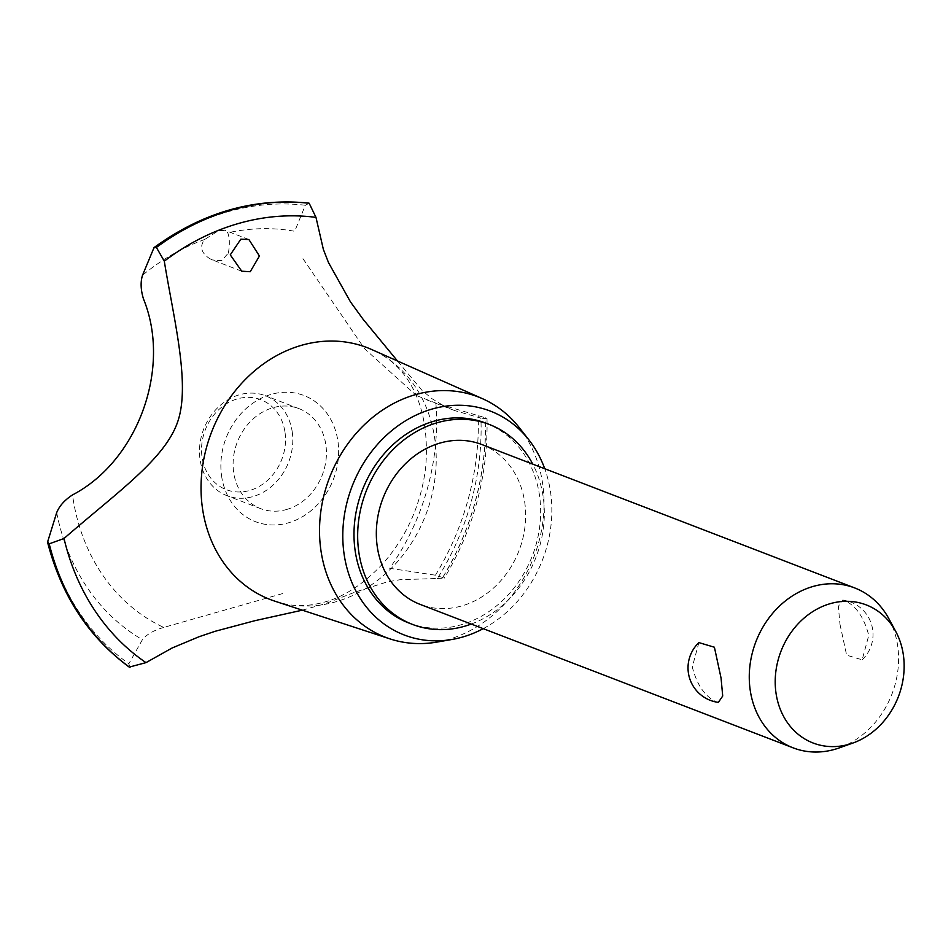 <?xml version="1.0" encoding="UTF-8"?>
<svg xmlns="http://www.w3.org/2000/svg" width="951" height="951" viewBox="0 0 951 951"><rect width="100%" height="100%" fill="white"/><g stroke="black" fill="none" stroke-linecap="round" stroke-linejoin="round"><path stroke-width="0.71" stroke-dasharray="4.75 3.57" d="M408.871 623.012A107.094 91.118 111 0 0 503.578 599.617A107.094 91.118 111 0 0 539.633 496.398A107.094 91.118 111 0 0 485.759 423.1M471.268 624.058A107.094 91.118 111 0 0 543.306 497.813A107.094 91.118 111 0 0 532.774 464.124M481.753 444.497A85.673 72.894 -69 0 1 524.845 503.15A85.673 72.894 -69 0 1 496.006 585.721A85.673 72.894 -69 0 1 420.235 604.432M839.995 624.355L846.652 655.191L862.165 659.804L868.762 635.411C864.079 617.377 856.043 605.763 844.654 600.557L842.705 600.033L838.342 606.393L839.995 624.355M888.864 618.709A85.673 72.894 -69 0 1 897.768 646.573A85.673 72.894 -69 0 1 839.174 747.926M718.35 702.385L716.4 701.862C705.012 696.655 696.976 685.041 692.292 666.996L698.89 642.603M483.227 628.659A119.945 102.054 111 0 0 550.7 493.2A119.945 102.054 111 0 0 544.733 468.724M436.996 642.08A128.825 109.603 111 0 0 542.831 485.022A128.825 109.603 111 0 0 519.412 427.795M274.839 601.163A134.947 114.809 111 0 0 287.44 604.384A134.947 114.809 111 0 0 335.965 601.757A134.947 114.809 111 0 0 434.94 439.98A134.947 114.809 111 0 0 383.134 355.555A134.947 114.809 111 0 0 371.627 349.504M302.335 610.173L324.98 603.814L355.329 592.021L387.081 581.941L400.205 579.694L437.401 578.481A243.111 206.843 111 0 0 480.897 418.119L454.471 410.511L443.915 405.863L431.825 398.588L421.745 390.076L397.482 360.976M437.401 578.481L444.355 578.077L435.439 575.2L389.672 568.306A220.37 187.49 111 0 0 435.879 403.117L485.45 417.798L487.007 418.69L480.897 418.119M221.512 475.429A67.58 57.488 111 0 0 288.438 522.812A67.58 57.488 111 0 0 338.009 441.799A67.58 57.488 111 0 0 271.083 394.415A67.58 57.488 111 0 0 221.512 475.429A67.58 57.488 -69 0 1 301.372 394.606A67.58 57.488 -69 0 1 316.398 505.801A67.58 57.488 -69 0 1 221.512 475.429M282.602 593.579L163.727 627.434A199.555 169.789 111 0 1 72.514 494.9M209.434 258.494L212.513 259.956L221.583 260.705L228.371 253.025M228.347 253.18C229.833 244.597 229.643 237.809 227.776 232.793L225.268 230.439L218.575 230.606L204.822 239.426C199.341 246.273 200.934 252.669 209.6 258.589M309.17 203.252L305.33 205.261L294.703 231.283A220.37 187.49 111 0 0 227.776 232.793M302.977 258.684L364.59 348.755L416.407 395.497M416.538 395.568L435.879 403.117M163.905 627.387C153.812 630.287 146.644 634.388 142.4 639.702L128.849 663.727L129.859 667.436M286.643 509.486A53.553 45.565 111 0 0 325.92 445.282A53.553 45.565 111 0 0 298.983 408.633A53.553 45.565 111 0 0 251.623 420.33A53.553 45.565 111 0 0 233.601 471.946A53.553 45.565 111 0 0 260.538 508.595A53.553 45.565 111 0 0 286.643 509.486M292.302 432.36A53.553 45.565 111 0 0 265.365 395.711A53.553 45.565 111 0 0 218.005 407.408A53.553 45.565 111 0 0 199.983 459.012A53.553 45.565 111 0 0 226.92 495.661A53.553 45.565 111 0 0 274.28 483.964A53.553 45.565 111 0 0 292.302 432.36M285.062 432.681A48.192 41 -69 0 1 249.709 490.454A48.192 41 -69 0 1 201.981 456.67A48.192 41 -69 0 1 237.322 398.897A48.192 41 -69 0 1 285.062 432.681M204.822 239.426A220.37 187.49 111 0 0 142.531 275.219M305.33 205.261A251.326 213.832 111 0 0 227.051 212.002A251.326 213.832 111 0 0 152.909 249.269M47.764 540.002A251.326 213.832 111 0 0 128.849 663.727M56.691 512.601A220.37 187.49 111 0 0 142.4 639.702M435.439 575.2A251.326 213.832 111 0 0 478.234 415.706M442.928 577.043A254.892 216.864 111 0 0 485.45 417.798M443.035 577.079A254.892 216.864 111 0 0 485.557 417.834M862.165 659.804A34.807 34.807 0 0 0 842.705 600.033M383.134 355.555C404.127 368.524 431.16 400.573 425.656 467.678C420.996 504.505 406.778 536.447 383.015 563.503C363.995 583.783 344.5 596.646 324.529 602.078C310.692 605.846 298.329 606.607 287.44 604.384M248.9 239.533L225.268 230.439M241.732 271.201L212.513 259.956M454.471 410.511L424.919 399.147M298.983 408.633L265.365 395.711M260.538 508.595L226.92 495.661M487.007 418.69C488.16 475.334 473.943 528.459 444.355 578.077"/><path stroke-width="1.43" d="M532.774 464.124A107.094 91.118 111 0 0 489.432 424.515L485.759 423.1A107.094 91.118 111 0 0 391.051 446.495A107.094 91.118 111 0 0 355.008 549.714A107.094 91.118 111 0 0 408.871 623.012L412.544 624.427A107.094 91.118 111 0 0 471.268 624.058M489.432 424.515A107.094 91.118 111 0 0 394.724 447.897A107.094 91.118 111 0 0 358.682 551.128A107.094 91.118 111 0 0 412.544 624.427M852.845 743.064L839.174 747.926A85.673 72.894 -69 0 1 793.17 747.866L420.235 604.432A85.673 72.894 -69 0 1 377.143 545.791A85.673 72.894 -69 0 1 405.982 463.22A85.673 72.894 -69 0 1 481.753 444.497L854.676 587.932A85.673 72.894 -69 0 1 888.864 618.709L895.759 631.488A73.988 62.944 111 0 0 818.668 608.236A73.988 62.944 111 0 0 775.909 692.376A73.988 62.944 111 0 0 852.845 743.064A73.988 62.944 111 0 0 903.45 655.548A73.988 62.944 111 0 0 895.759 631.488M793.17 747.866A85.673 72.894 -69 0 1 750.077 689.225A85.673 72.894 -69 0 1 778.905 606.643A85.673 72.894 -69 0 1 854.676 587.932M721.06 678.063L722.712 696.025L718.35 702.385A34.807 34.807 0 0 1 698.89 642.603L714.403 647.227L721.06 678.063M544.733 468.724A119.945 102.054 111 0 0 528.911 439.909A119.945 102.054 111 0 0 405.495 420.829A119.945 102.054 111 0 0 343.929 552.911A119.945 102.054 111 0 0 452.165 639.441A119.945 102.054 111 0 0 483.227 628.659M528.911 439.909L519.412 427.795A128.825 109.603 111 0 0 482.383 398.647A128.825 109.603 111 0 0 366.052 423.147A128.825 109.603 111 0 0 320.749 549.143A128.825 109.603 111 0 0 389.981 638.894A128.825 109.603 111 0 0 436.996 642.08L452.165 639.441M482.383 398.647L371.627 349.504A134.947 114.809 111 0 0 301.301 345.368A134.947 114.809 111 0 0 202.313 507.145A134.947 114.809 111 0 0 274.839 601.163L389.981 638.894M240.853 239.176L248.9 239.533L259.433 256.021L250.232 271.724L241.732 271.201L230.261 254.856L240.853 239.176M397.482 360.976L363.151 319.334L350.467 301.883L328.511 262.607L323.352 249.34L315.982 217.387A243.111 206.843 111 0 0 238.023 223.628A243.111 206.843 111 0 0 164.309 261.18L156.392 247.438L154.026 247.605C202.444 212.465 253.929 197.618 308.469 203.074L309.17 203.252A254.892 216.864 111 0 0 230.689 210.195A254.892 216.864 111 0 0 156.285 247.391M143.482 298.971C140.7 289.853 140.391 281.936 142.531 275.219L154.026 247.605M47.55 542.153C61.244 595.362 88.479 637.004 129.229 667.103L145.99 662.633A243.111 206.843 111 0 1 64.026 538.492L49.202 543.841L47.55 542.153L56.691 512.601C59.402 505.896 64.716 499.976 72.656 494.817M72.514 494.912C138.109 460.712 171.715 367.645 143.423 298.816M164.214 260.633C173.165 316.457 190.45 382.635 178.099 420.544C166.045 458.358 117.96 491.548 63.598 538.848M315.982 217.387L309.17 203.252M145.99 662.633L172.179 647.964L199.08 636.718L215.069 631.309L254.975 620.67L302.335 610.173M309.277 203.288A254.892 216.864 111 0 0 230.796 210.23A254.892 216.864 111 0 0 156.392 247.438M49.202 543.841A254.892 216.864 111 0 0 129.966 667.483M49.095 543.794A254.892 216.864 111 0 0 129.859 667.436"/></g></svg>
